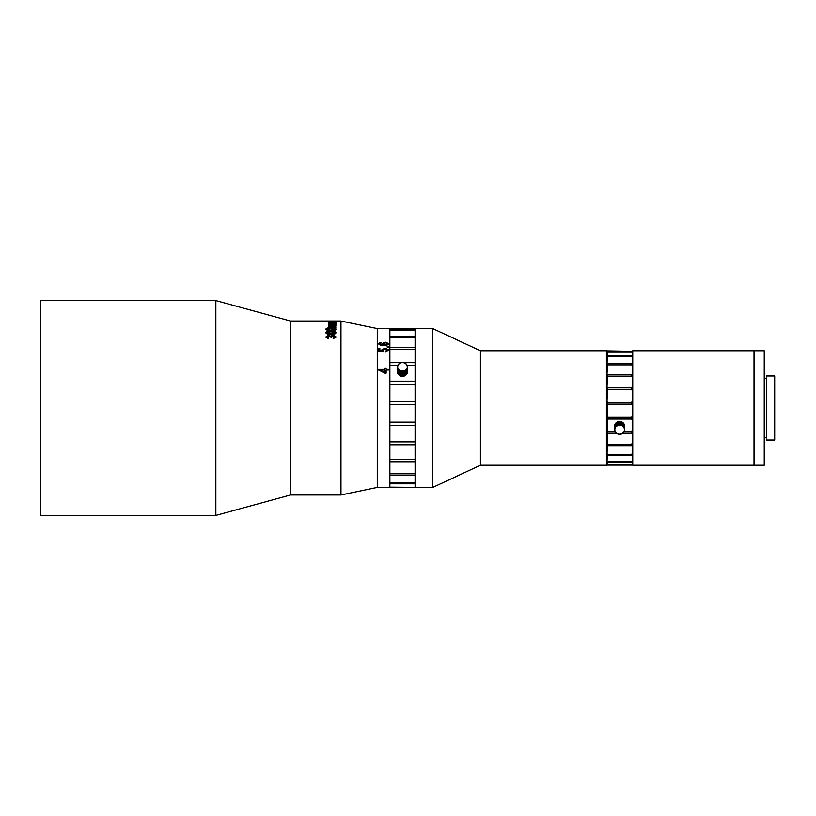 <?xml version="1.0" encoding="UTF-8"?>
<svg xmlns="http://www.w3.org/2000/svg" width="816" height="816" viewBox="0 0 816 816"><rect width="100%" height="100%" fill="white"/><g stroke="black" fill="none" stroke-linecap="round" stroke-linejoin="round"><path stroke-width="1.22" d="M754.147 379.573L754.525 465.232L754.147 379.573M764.235 465.232L764.235 350.768L764.235 465.232L754.525 465.232M764.735 366.466L764.735 449.534L764.735 366.466M774.7 440.018L774.7 375.982L774.7 440.018L766.377 440.018L766.377 375.982L774.7 375.982M389.875 487.152L415.089 487.356L389.875 487.152M389.875 482.746L389.875 483.786L415.089 483.786L415.089 482.746L389.875 482.746M389.875 473.26L389.875 475.045L415.089 475.045L415.089 473.26L389.875 473.26M389.875 459.316L389.875 461.744L415.089 461.744L415.089 459.316L389.875 459.316M389.875 441.874L389.875 444.781L415.089 444.781L415.089 441.874L389.875 441.874M389.875 422.137L389.875 425.309L415.089 425.309L415.089 422.137L389.875 422.137M389.875 401.421L389.875 404.654L415.089 404.654L415.089 401.421L389.875 401.421M389.875 381.164L389.875 384.234L415.089 384.234L415.089 381.164L389.875 381.164M407.204 365.425L415.089 365.425L415.089 362.732L403.512 362.6A5.039 4.529 180 0 0 402.767 362.518L402.196 362.518A5.039 4.529 180 0 0 401.462 362.6L389.875 362.732L389.875 365.425L397.769 365.425M389.875 347.381L389.875 349.523L415.089 349.523L415.089 347.381L389.875 347.381M389.875 336.161L389.875 337.61L415.089 337.61L415.089 336.161L389.875 336.161M389.875 329.848L389.875 330.49L415.089 330.49L415.089 329.848L389.875 329.848M389.875 328.644L415.089 328.644M631.737 351.533L632.237 352.634L631.737 351.533L607.022 351.818L607.532 350.9L632.237 351.319M631.737 355.868L632.237 357.714L632.237 355.756L607.022 355.756L607.532 351.849L631.737 351.849M631.737 363.763L632.237 366.231L632.237 363.263L607.022 363.263L607.532 356.623L631.737 356.623M631.737 374.666L632.237 377.594L632.237 373.81L631.737 374.666L607.532 374.666L607.022 373.81L607.532 364.895L631.737 364.895M631.737 387.845L632.237 391.017L632.237 386.692L631.737 387.845L607.532 387.845L607.022 386.692L607.532 376.115L631.737 376.115M631.737 402.4L632.237 405.613L632.237 401.023L631.737 402.4L607.532 402.4L607.022 401.023L607.532 389.497L631.737 389.497M615.091 431.623L607.532 431.623L607.532 419.057L631.737 419.057L632.237 420.362L632.237 415.834L631.737 417.333L607.532 417.333L607.532 404.144L631.737 404.144M631.737 431.623L632.237 434.265L632.237 430.114L631.737 431.623L624.179 431.623M631.737 444.312L632.237 446.393L632.237 442.874L631.737 444.312L607.532 444.312L607.532 433.214L616.376 433.214M631.737 454.522L632.237 455.889L632.237 453.268L631.737 454.522L607.532 454.522L607.022 453.268L607.532 445.658L631.737 445.658M631.737 461.57L632.237 462.131L632.237 460.581L631.737 461.57L607.532 461.57L607.022 460.581L607.532 455.532L631.737 455.532M631.737 464.957L632.237 464.304L631.737 464.957L607.532 464.957L607.022 462.131L632.237 462.131M631.737 419.057L631.737 417.333M622.894 433.214L631.737 433.214M607.022 460.581L607.022 462.131L607.532 461.57M607.022 464.304L607.532 465.1L631.737 465.1M607.022 455.889L607.022 453.268M607.022 446.393L607.022 442.874M607.022 434.265L607.022 430.114M607.022 420.362L607.022 415.834M607.022 405.613L607.022 401.023M607.022 391.017L607.022 386.692M607.022 377.594L607.022 373.81M607.022 366.231L607.022 363.263M607.022 357.714L607.022 355.756M607.022 352.634L607.022 351.818M607.532 355.868L607.532 356.623M607.532 363.763L607.532 364.895M607.532 374.666L607.532 376.115M607.532 387.845L607.532 389.497M607.532 402.4L607.532 404.144M607.532 417.333L607.532 419.057M607.532 431.623L607.532 433.214M607.532 444.312L607.532 445.658M607.532 454.522L607.532 455.532M618.538 434.061L618.61 434.245A5.039 4.804 180 0 0 619.344 434.347L619.487 434.183A4.794 4.559 0 0 1 618.538 434.061L618.253 433.99A4.794 4.559 0 0 1 617.365 433.643L617.365 433.837A5.039 4.804 0 0 0 618.059 434.112L618.253 433.99M619.487 434.183L619.915 434.347A5.039 4.804 0 0 0 620.66 434.245L620.731 434.061A4.794 4.559 0 0 1 619.783 434.183M620.731 434.061L621.211 434.112A5.039 4.804 0 0 0 621.904 433.837L621.904 433.643A4.794 4.559 0 0 1 621.017 433.99M621.904 433.643L622.394 433.561A5.039 4.804 0 0 0 622.996 433.133L622.914 432.949A4.794 4.559 0 0 1 622.149 433.51M622.914 432.949L623.393 432.745A5.039 4.804 0 0 0 623.852 432.184L623.71 432.021A4.794 4.559 0 0 1 623.118 432.755M623.71 432.021L624.138 431.705A5.039 4.804 0 0 0 624.424 431.052L624.22 430.94A4.794 4.559 0 0 1 623.852 431.786L623.852 432.184M624.22 430.94L624.566 430.522A5.039 4.804 0 0 0 624.668 429.818L624.424 429.767A4.794 4.559 0 0 1 624.291 430.675M624.424 429.767L624.668 429.277L624.668 429.818M624.291 425.116L624.291 428.573A4.794 4.559 0 0 1 624.424 429.491M624.291 428.573L624.424 424.738A5.039 4.804 180 0 0 624.138 424.075L623.852 427.462A4.794 4.559 0 0 1 624.22 428.308M623.852 427.462L623.852 423.606A5.039 4.804 180 0 0 623.393 423.045L623.118 426.493A4.794 4.559 0 0 1 623.71 427.227M623.118 426.493L622.996 422.657A5.039 4.804 180 0 0 622.394 422.229L622.149 425.748A4.794 4.559 0 0 1 622.914 426.299M622.149 425.748L621.904 421.954A5.039 4.804 180 0 0 621.211 421.678L621.017 425.258A4.794 4.559 0 0 1 621.904 425.605L621.904 425.258A5.039 4.804 0 0 0 621.211 424.983M621.017 425.258L620.66 421.535A5.039 4.804 180 0 0 619.915 421.444L619.783 425.065A4.794 4.559 0 0 1 620.731 425.187M619.783 425.065L619.344 421.444A5.039 4.804 180 0 0 618.61 421.535L618.538 425.187A4.794 4.559 0 0 1 619.487 425.065M618.538 425.187L618.059 421.678A5.039 4.804 180 0 0 617.365 421.954L617.365 425.605A4.794 4.559 0 0 1 618.253 425.258M618.059 424.983A5.039 4.804 0 0 0 617.365 425.258L617.365 425.881L616.865 425.534L616.865 422.229A5.039 4.804 180 0 0 616.274 422.657L616.345 426.299A4.794 4.559 0 0 1 617.11 425.748M616.345 426.299L615.876 423.045A5.039 4.804 180 0 0 615.417 423.606L615.56 427.227A4.794 4.559 0 0 1 616.141 426.493M615.56 427.227L615.131 424.075A5.039 4.804 180 0 0 614.846 424.738L615.05 428.308A4.794 4.559 0 0 1 615.417 427.462M615.05 428.308L614.693 425.258A5.039 4.804 180 0 0 614.601 425.972L614.846 429.491A4.794 4.559 0 0 1 614.968 428.573M614.846 429.491L614.601 429.277A5.039 4.804 0 0 1 614.693 428.573M614.601 429.818A5.039 4.804 0 0 0 614.693 430.522L614.968 430.675A4.794 4.559 0 0 1 614.846 429.767M614.846 431.052A5.039 4.804 0 0 0 615.131 431.705L615.417 431.786A4.794 4.559 0 0 1 615.05 430.94M615.417 432.184A5.039 4.804 0 0 0 615.876 432.745L616.141 432.755A4.794 4.559 0 0 1 615.56 432.021M616.274 433.133A5.039 4.804 0 0 0 616.865 433.561L617.11 433.51A4.794 4.559 0 0 1 616.345 432.949M624.566 428.573A5.039 4.804 0 0 1 624.668 429.277L624.668 425.972A5.039 4.804 180 0 0 624.566 425.258M624.138 427.39A5.039 4.804 0 0 1 624.424 428.043M623.393 426.35A5.039 4.804 0 0 1 623.852 426.911M622.394 425.534A5.039 4.804 0 0 1 622.996 425.962M619.915 424.748A5.039 4.804 0 0 1 620.66 424.85M618.61 424.85A5.039 4.804 0 0 1 619.344 424.748M616.274 425.962A5.039 4.804 0 0 1 616.865 425.534M615.417 426.911A5.039 4.804 0 0 1 615.876 426.35M614.846 428.043A5.039 4.804 0 0 1 615.131 427.39M618.059 421.678L618.61 421.535M619.344 421.444L619.915 421.444M620.66 421.535L621.211 421.678M618.457 421.984L618.457 425.452M619.63 421.841L619.63 425.299M620.813 425.452L620.813 421.984M401.39 371.117L401.462 371.474A5.039 4.529 0 0 0 402.196 371.555L402.339 371.229A4.794 4.304 180 0 1 401.39 371.117L401.105 371.045A4.794 4.304 180 0 1 400.217 370.709L400.217 375.85A5.039 4.529 0 0 0 400.911 376.105L401.105 371.045M402.339 371.229L402.767 376.319A5.039 4.529 0 0 0 403.512 376.237L403.583 371.117A4.794 4.304 180 0 1 402.635 371.229M403.583 371.117L404.063 376.105A5.039 4.529 0 0 0 404.756 375.85L404.756 370.709A4.794 4.304 180 0 1 403.869 371.045M404.063 371.341A5.039 4.529 180 0 0 404.756 371.076L404.756 370.454L405.256 370.821L405.256 375.584A5.039 4.529 0 0 0 405.848 375.176L405.766 370.056A4.794 4.304 180 0 1 405.001 370.586M405.766 370.056L406.246 374.819A5.039 4.529 0 0 0 406.705 374.289L406.562 369.189A4.794 4.304 180 0 1 405.97 369.872M406.562 369.189L406.99 373.84A5.039 4.529 0 0 0 407.276 373.218L407.072 368.159A4.794 4.304 180 0 1 406.705 368.965M407.072 368.159L407.419 372.728A5.039 4.529 0 0 0 407.521 372.055L407.276 367.057A4.794 4.304 180 0 1 407.153 367.914M407.276 367.057L407.521 367.292A5.039 4.529 180 0 1 407.419 367.955M407.521 366.782A5.039 4.529 180 0 0 407.419 366.109L407.153 365.935A4.794 4.304 180 0 1 407.276 366.792M407.276 365.619A5.039 4.529 180 0 0 406.99 364.997L406.705 364.885A4.794 4.304 180 0 1 407.072 365.69M406.705 364.548A5.039 4.529 180 0 0 406.246 364.018L405.97 363.977A4.794 4.304 180 0 1 406.562 364.66M405.848 363.661A5.039 4.529 180 0 0 405.256 363.253L405.001 363.263A4.794 4.304 180 0 1 405.766 363.793M405.001 363.263L404.756 362.987A5.039 4.529 180 0 0 404.063 362.732L403.869 362.804A4.794 4.304 180 0 1 404.756 363.13M403.869 362.804L403.583 362.732A4.794 4.304 180 0 0 402.635 362.62M401.105 362.804L400.911 362.732A5.039 4.529 180 0 0 400.217 362.987L400.217 363.13A4.794 4.304 180 0 1 401.105 362.804L401.39 362.732A4.794 4.304 180 0 1 402.339 362.62M400.217 363.13L399.718 363.253A5.039 4.529 180 0 0 399.126 363.661L399.197 363.793A4.794 4.304 180 0 1 399.962 363.263M399.197 363.793L398.728 364.018A5.039 4.529 180 0 0 398.269 364.548L398.412 364.66A4.794 4.304 180 0 1 398.993 363.977M398.412 364.66L397.984 364.997A5.039 4.529 180 0 0 397.698 365.619L397.902 365.69A4.794 4.304 180 0 1 398.269 364.885L398.269 364.548M397.902 365.69L397.545 366.109A5.039 4.529 180 0 0 397.453 366.782L397.698 366.792A4.794 4.304 180 0 1 397.82 365.935M397.698 366.792L397.453 372.055A5.039 4.529 0 0 0 397.545 372.728L397.82 367.914A4.794 4.304 180 0 1 397.698 367.057M397.82 367.914L397.698 373.218A5.039 4.529 0 0 0 397.984 373.84L398.269 368.965A4.794 4.304 180 0 1 397.902 368.159M398.269 368.965L398.269 374.289A5.039 4.529 0 0 0 398.728 374.819L398.993 369.872A4.794 4.304 180 0 1 398.412 369.189M398.993 369.872L399.126 375.176A5.039 4.529 0 0 0 399.718 375.584L399.962 370.586A4.794 4.304 180 0 1 399.197 370.056M399.962 370.586L400.217 371.076A5.039 4.529 180 0 0 400.911 371.341M401.462 371.474L401.309 375.85L401.309 370.862M403.512 371.474A5.039 4.529 180 0 1 402.767 371.555M405.848 370.413A5.039 4.529 180 0 1 405.256 370.821M406.705 369.515A5.039 4.529 180 0 1 406.246 370.046M407.276 368.455A5.039 4.529 180 0 1 406.99 369.077M397.545 367.955A5.039 4.529 180 0 1 397.453 367.292L397.453 366.782M397.984 369.077A5.039 4.529 180 0 1 397.698 368.455M398.728 370.046A5.039 4.529 180 0 1 398.269 369.515M399.718 370.821A5.039 4.529 180 0 1 399.126 370.413M402.767 376.319L402.196 376.319A5.039 4.529 180 0 1 401.462 376.237M404.063 376.105L403.512 376.237M402.196 376.319L402.196 371.555M402.482 371.005L402.482 375.992M403.665 370.862L403.665 375.85M40.8 408L40.8 515.406L215.852 515.406L215.852 300.594L40.8 300.594L40.8 408M377.267 487.417L377.267 328.583L389.875 328.583L389.875 487.417L377.267 487.417L340.966 494.986L290.537 494.986L290.537 321.014L215.852 300.594M340.966 494.986L340.966 321.014L290.537 321.014M336.049 336.926L333.203 338.783L333.081 338.008L334.886 336.906L332.877 335.774L331.143 337.334L328.44 336.07L327.002 336.937L328.552 337.936L328.42 338.711L325.839 336.967L328.399 335.345L330.398 336.11L332.887 335.06L336.049 336.926M335.08 333.846L330.949 334.366C328.144 334.519 326.441 333.958 325.839 332.693C326.441 331.49 328.144 330.97 330.949 331.133C333.744 330.97 335.447 331.49 336.049 332.693L335.08 333.846M335.08 330.092L330.949 330.531C328.144 330.664 326.441 330.184 325.839 329.123C326.441 328.103 328.144 327.675 330.949 327.808C333.744 327.675 335.447 328.103 336.049 329.123L335.08 330.092M335.927 325.737L329.582 326.145L335.927 327.216L328.552 327.216L329.705 326.747L328.42 326.023L329.786 325.38L328.42 324.717L330.888 324.095L335.927 324.095L329.582 324.799L335.927 325.737L331.714 325.319M335.927 322.697L329.582 322.952L335.927 323.636L328.552 323.636L329.705 323.33L328.42 322.871L329.786 322.493L328.42 322.106L335.927 321.779L329.582 322.157L335.927 322.697M332.887 335.06L336.049 337.141M330.398 336.11L332.887 335.274M328.399 335.345L330.398 336.325M325.839 337.171L328.399 335.56M327.002 336.937L328.552 338.14M331 336.845L331.143 337.538M334.886 336.906L333.081 338.212M330.949 331.133L330.949 331.357C333.744 331.194 335.447 331.714 336.049 332.918M325.839 332.918C326.451 331.714 328.154 331.194 330.949 331.357M330.949 327.808L330.949 328.042C333.744 327.899 335.447 328.338 336.049 329.348M325.839 329.348C326.451 328.338 328.154 327.899 330.949 328.042M332.173 326.747L329.582 326.145M329.582 324.799L331.714 325.564M335.927 324.442L330.888 324.095M328.42 324.952L330.888 324.34M329.705 326.747L328.552 326.981M332.173 326.981L335.927 326.981M332.173 323.33L329.582 322.952M329.705 323.33L328.552 323.636M335.927 323.636L332.173 323.575M383.836 345.331C381.082 345.535 379.267 344.954 378.4 343.577L380.888 342.251L381.021 342.842L379.45 343.648L380.552 344.495L383.367 344.77L382.072 343.577L385.325 342.179L388.753 343.628C388.018 344.944 386.386 345.505 383.836 345.331M387.182 346.392L388.62 346.392L388.62 347.055L387.182 347.055L387.182 346.392M385.183 348.075L388.753 349.931L385.866 351.737L385.733 351.002L387.702 349.931L385.244 348.769L382.99 349.911L383.836 351.645L378.665 351.084L378.665 348.33L379.848 348.33L379.848 350.482L382.337 350.737L381.939 349.717L385.183 348.075L388.753 350.115M378.4 369.097L384.948 369.097L384.948 368.077L386.131 368.077L386.131 369.097L388.62 369.097L388.62 370.015L386.131 370.015L386.131 373.157L384.948 373.157L378.4 369.964L378.4 369.097M334.886 332.918L330.949 333.907L327.695 333.601L327.002 332.704L330.949 331.745L334.886 332.918M334.886 329.348L330.949 330.184L327.695 329.929L327.002 329.123L330.949 328.318L334.886 329.348M378.4 343.781L380.888 342.251M385.325 342.179L388.753 343.832M382.072 343.781L385.325 342.383M383.367 344.77L380.552 344.495M379.45 343.648L380.552 344.699M380.888 342.455L381.021 343.046M387.182 346.586L388.62 346.586M381.939 349.901L385.183 348.269M382.337 350.737L379.848 350.482M378.665 348.524L379.848 348.524M382.99 349.911L383.979 351.084M387.702 349.931L385.733 351.176M384.948 369.097L378.4 369.22M386.131 369.097L388.62 369.22M384.948 368.2L386.131 368.2M327.695 333.601L327.002 332.704M330.949 333.907L327.695 333.387M334.886 332.693L330.949 333.683M327.695 329.929L327.002 329.123M330.949 330.184L327.695 329.705M334.886 329.123L330.949 329.96M387.702 343.669L385.285 344.893L383.122 343.709L385.366 342.771L387.702 343.669L385.285 344.689L383.122 343.709M384.948 372.341L380.389 370.015L384.948 370.015L384.948 372.341M384.948 372.229L380.389 370.015M432.745 487.417L480.4 465.232L606.4 465.232L606.4 350.768L480.4 350.768L480.4 465.232L480.4 350.768L432.745 328.583L432.745 487.417L415.089 487.417L415.089 328.583L432.745 328.583M606.4 465.232L606.4 350.768M754.025 408L754.025 350.768L632.747 350.768L632.747 465.232L754.025 465.232L754.025 408M632.747 350.768L632.747 465.232M764.235 350.768L754.525 350.768M766.377 378.247L765.112 378.247M766.377 437.753L765.112 437.753M290.537 494.986L215.852 515.406M377.267 328.583L340.966 321.014"/></g></svg>
